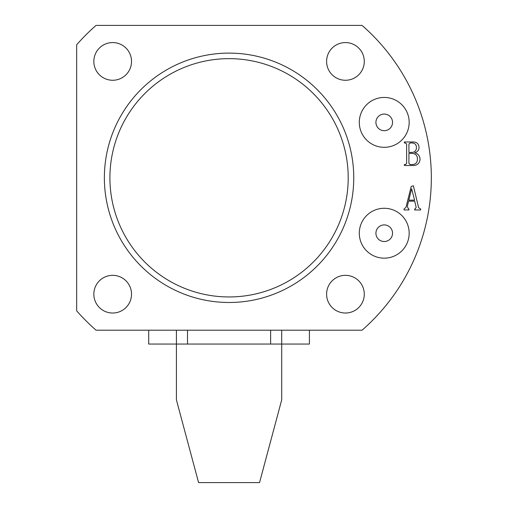 <?xml version="1.0" encoding="UTF-8"?>
<svg xmlns="http://www.w3.org/2000/svg" width="508" height="508" viewBox="0 0 508 508"><rect width="100%" height="100%" fill="white"/><g stroke="black" fill="none" stroke-linecap="round" stroke-linejoin="round"><path stroke-width="0.76" d="M364.28 61.424A18.84 18.84 0 0 1 345.44 80.264A18.84 18.84 0 0 1 326.6 61.424A18.84 18.84 0 0 1 345.44 42.577A18.84 18.84 0 0 1 364.28 61.424M131.528 61.424A18.84 18.84 0 0 1 112.681 80.264A18.84 18.84 0 0 1 93.84 61.424A18.84 18.84 0 0 1 112.681 42.577A18.84 18.84 0 0 1 131.528 61.424M131.528 294.176A18.84 18.84 0 0 1 112.681 313.023A18.84 18.84 0 0 1 93.84 294.176A18.84 18.84 0 0 1 112.681 275.336A18.84 18.84 0 0 1 131.528 294.176M364.28 294.176A18.84 18.84 0 0 1 345.44 313.023A18.84 18.84 0 0 1 326.6 294.176A18.84 18.84 0 0 1 345.44 275.336A18.84 18.84 0 0 1 364.28 294.176M359.296 122.384A24.936 24.936 0 0 0 384.232 147.32A24.936 24.936 0 0 0 409.169 122.384A24.936 24.936 0 0 0 384.232 97.441A24.936 24.936 0 0 0 359.296 122.384M375.92 122.384A8.312 8.312 0 0 0 384.232 130.696A8.312 8.312 0 0 0 392.544 122.384A8.312 8.312 0 0 0 384.232 114.071A8.312 8.312 0 0 0 375.92 122.384M359.296 233.216A24.936 24.936 0 0 0 384.232 258.159A24.936 24.936 0 0 0 409.169 233.216A24.936 24.936 0 0 0 384.232 208.28A24.936 24.936 0 0 0 359.296 233.216M375.92 233.216A8.312 8.312 0 0 0 384.232 241.529A8.312 8.312 0 0 0 392.544 233.216A8.312 8.312 0 0 0 384.232 224.904A8.312 8.312 0 0 0 375.92 233.216M348.209 177.8A119.151 119.151 0 0 0 229.064 58.649A119.151 119.151 0 0 0 109.912 177.8A119.151 119.151 0 0 0 229.064 296.951A119.151 119.151 0 0 0 348.209 177.8M104.369 177.8A124.689 124.689 0 0 1 229.064 53.111A124.689 124.689 0 0 1 353.752 177.8A124.689 124.689 0 0 1 229.064 302.489A124.689 124.689 0 0 1 104.369 177.8M415.201 208.979L416.166 207.315L414.693 201.136L408.584 201.136L407.276 206.439L408.515 208.979L408.927 208.979L408.927 209.956L404.025 209.956L404.025 208.979L405.949 207.467L411.194 186.468L413.385 185.782L418.617 207.715L420.681 208.979L420.681 209.956L414.649 209.956L414.649 208.979L415.201 208.979M362.064 330.2A202.279 202.279 0 0 0 362.064 25.4L96.056 25.4A202.279 202.279 0 0 0 76.664 44.799L76.664 310.801A202.279 202.279 0 0 0 96.056 330.2L362.064 330.2M420.027 159.474C419.525 163.512 417.157 165.525 412.94 165.5L404.349 165.5L404.349 164.522L405.428 164.522L406.635 163.436L406.635 144.05L405.263 142.958L404.349 142.958L404.349 141.98L412.471 141.98C416.496 141.757 418.687 143.554 419.049 147.371C418.96 150.203 417.512 152 414.699 152.762C418.141 153.695 419.919 155.931 420.027 159.474M414.591 200.158L411.639 188.741L408.819 200.158L414.591 200.158M410.14 164.522L412.56 164.522C415.785 164.262 417.405 162.477 417.417 159.169C417.449 155.48 415.652 153.562 412.02 153.416L408.921 153.416L408.921 163.449L410.14 164.522M412.35 152.432C415.106 151.962 416.471 150.292 416.439 147.428C416.312 144.456 414.731 142.964 411.69 142.958L410.108 142.958L408.921 144.043L408.921 152.432L412.35 152.432M309.416 330.2L309.416 344.056L176.416 344.056L176.416 399.872L198.584 482.6L259.544 482.6L281.711 399.872L281.711 330.2M176.416 330.2L176.416 344.056L148.704 344.056L148.704 330.2M187.496 330.2L187.496 344.056M270.624 344.056L270.624 330.2"/></g></svg>
